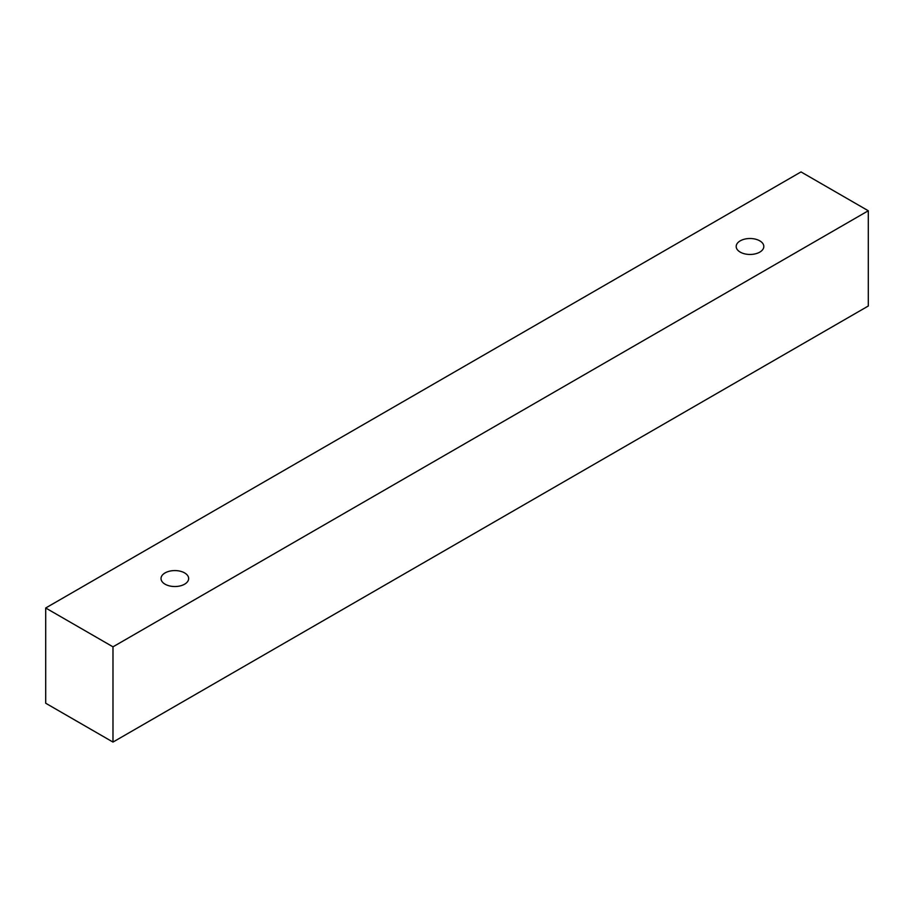 <?xml version="1.0" encoding="UTF-8"?>
<svg xmlns="http://www.w3.org/2000/svg" width="914" height="914" viewBox="0 0 914 914"><rect width="100%" height="100%" fill="white"/><g stroke="black" fill="none" stroke-linecap="round" stroke-linejoin="round"><path stroke-width="1.37" d="M165.08 572.907A13.813 7.975 180 0 1 180.127 571.181A13.813 7.975 180 0 1 188.65 578.551A13.813 7.975 180 0 1 174.837 586.525A13.813 7.975 180 0 1 161.024 578.551A13.813 7.975 180 0 1 165.08 572.907M112.982 742.077L868.3 306.007L868.3 210.768L801.018 171.923L45.7 607.993L112.982 646.838L112.982 742.077L45.7 703.232L45.7 607.993M740.249 240.839A13.813 7.975 180 0 1 755.295 239.114A13.813 7.975 180 0 1 763.818 246.483A13.813 7.975 180 0 1 750.006 254.458A13.813 7.975 180 0 1 736.193 246.483A13.813 7.975 180 0 1 740.249 240.839M112.982 646.838L868.3 210.768"/></g></svg>
